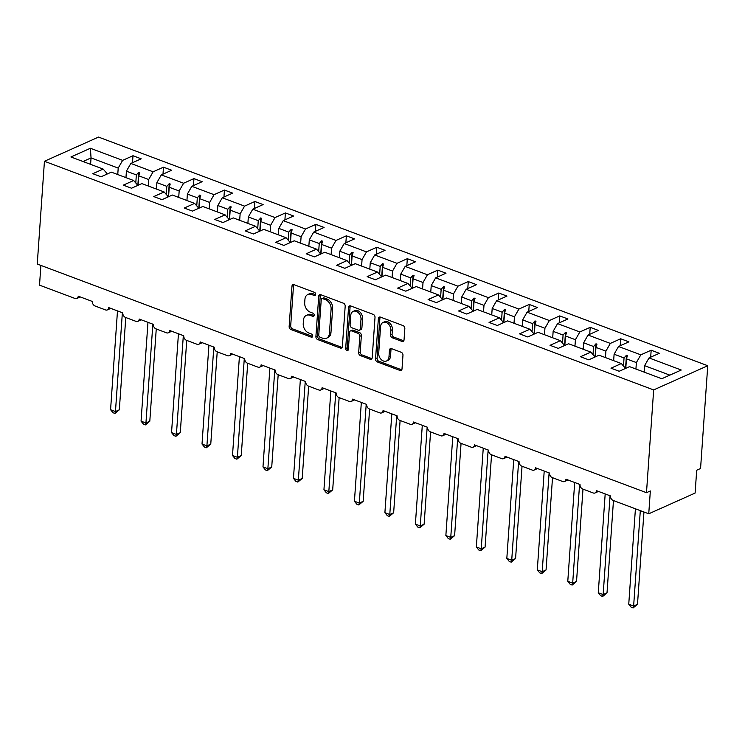<?xml version="1.0" encoding="UTF-8"?>
<svg xmlns="http://www.w3.org/2000/svg" width="745" height="745" viewBox="0 0 745 745"><rect width="100%" height="100%" fill="white"/><g stroke="black" fill="none" stroke-linecap="round" stroke-linejoin="round"><path stroke-width="1.12" d="M315.656 294.405A1.714 1.257 -114.1 0 0 314.418 292.329L294.042 284.683A2.449 1.797 -114.1 0 0 292.887 284.683A2.449 1.797 -114.1 0 0 291.965 286.201L289.144 326.552A2.449 1.797 -114.1 0 0 290.904 329.513L311.289 337.159A1.714 1.257 -114.1 0 0 311.503 334.021L308.868 333.034A7.841 5.764 -114.1 0 1 303.234 323.553L303.466 320.192A7.841 5.764 -114.1 0 1 306.4 315.34A7.841 5.764 -114.1 0 1 310.106 315.321L312.742 316.318A1.714 1.257 -114.1 0 0 312.965 313.179L310.33 312.183A7.841 5.764 -114.1 0 1 304.686 302.712L304.928 299.35A7.841 5.764 -114.1 0 1 307.862 294.489A7.841 5.764 -114.1 0 1 311.568 294.48L314.204 295.467A1.714 1.257 -114.1 0 0 315.656 294.405M401.974 341.406A2.449 1.797 -114.1 0 0 403.129 341.396A2.449 1.797 -114.1 0 0 404.041 339.888L404.833 328.564A2.449 1.797 -114.1 0 0 403.073 325.602L380.444 317.109A2.449 1.797 -114.1 0 0 379.289 317.109A2.449 1.797 -114.1 0 0 378.367 318.627L375.545 358.978A2.449 1.797 -114.1 0 0 377.305 361.94L399.944 370.433A2.449 1.797 -114.1 0 0 401.099 370.433A2.449 1.797 -114.1 0 0 402.011 368.915L402.971 355.235A2.449 1.797 -114.1 0 0 401.21 352.273L391.525 348.641A2.449 1.797 -114.1 0 0 390.371 348.651A2.449 1.797 -114.1 0 0 389.449 350.169L388.974 356.948A6.556 4.815 -114.1 0 1 386.525 360.999A6.556 4.815 -114.1 0 1 381.142 359.49A6.556 4.815 -114.1 0 1 378.711 353.093L380.574 326.534A6.556 4.815 -114.1 0 1 383.023 322.473A6.556 4.815 -114.1 0 1 388.406 323.991A6.556 4.815 -114.1 0 1 390.836 330.38L390.52 334.812A2.449 1.797 -114.1 0 0 392.289 337.774L401.974 341.406L403.52 340.716A2.449 1.797 -114.1 0 0 403.781 340.791M44.439 161.274L653.663 389.924L707.75 365.73L98.517 137.08L44.439 161.274L37.25 264.037L646.483 492.696L650.338 490.964L648.746 513.799L613.182 500.454A3.744 2.747 65.9 0 1 610.49 495.928L596.428 490.648A3.744 2.747 -114.1 0 1 595.022 492.966A3.744 2.747 -114.1 0 1 593.253 492.976L582.702 489.018A3.744 2.747 65.9 0 1 580.01 484.492L565.939 479.212A3.744 2.747 -114.1 0 1 564.542 481.531A3.744 2.747 -114.1 0 1 562.773 481.54L552.222 477.573A3.744 2.747 65.9 0 1 549.531 473.047L535.459 467.767A3.744 2.747 -114.1 0 1 534.063 470.086A3.744 2.747 -114.1 0 1 532.293 470.095L521.742 466.137A3.744 2.747 65.9 0 1 519.051 461.611L504.98 456.331A3.744 2.747 -114.1 0 1 503.583 458.65A3.744 2.747 -114.1 0 1 501.813 458.659L491.262 454.692A3.744 2.747 65.9 0 1 488.571 450.166L474.5 444.886A3.744 2.747 -114.1 0 1 473.103 447.205A3.744 2.747 -114.1 0 1 471.334 447.214L460.783 443.256A3.744 2.747 65.9 0 1 458.091 438.731L444.02 433.45A3.744 2.747 -114.1 0 1 442.614 435.769A3.744 2.747 -114.1 0 1 440.844 435.778L430.293 431.811A3.744 2.747 65.9 0 1 427.602 427.295L413.54 422.015A3.744 2.747 -114.1 0 1 412.134 424.324A3.744 2.747 -114.1 0 1 410.365 424.333L399.814 420.376A3.744 2.747 65.9 0 1 397.122 415.85L383.06 410.57A3.744 2.747 -114.1 0 1 381.654 412.888A3.744 2.747 -114.1 0 1 379.885 412.898L369.334 408.94A3.744 2.747 65.9 0 1 366.642 404.414L352.581 399.134A3.744 2.747 -114.1 0 1 351.174 401.453A3.744 2.747 -114.1 0 1 349.405 401.453L338.854 397.495A3.744 2.747 65.9 0 1 336.163 392.969L322.091 387.689A3.744 2.747 -114.1 0 1 320.695 390.007A3.744 2.747 -114.1 0 1 318.925 390.017L308.374 386.059A3.744 2.747 65.9 0 1 305.683 381.533L291.612 376.253A3.744 2.747 -114.1 0 1 290.215 378.572A3.744 2.747 -114.1 0 1 288.445 378.572L277.894 374.614A3.744 2.747 65.9 0 1 275.203 370.088L261.132 364.808A3.744 2.747 -114.1 0 1 259.735 367.127A3.744 2.747 -114.1 0 1 257.966 367.136L247.415 363.178A3.744 2.747 65.9 0 1 244.723 358.652L230.652 353.372A3.744 2.747 -114.1 0 1 229.255 355.691A3.744 2.747 -114.1 0 1 227.486 355.7L216.935 351.733A3.744 2.747 65.9 0 1 214.243 347.207L200.172 341.927A3.744 2.747 -114.1 0 1 198.766 344.246A3.744 2.747 -114.1 0 1 196.997 344.255L186.446 340.297A3.744 2.747 65.9 0 1 183.754 335.772L169.692 330.491A3.744 2.747 -114.1 0 1 168.286 332.81A3.744 2.747 -114.1 0 1 166.517 332.819L155.966 328.852A3.744 2.747 65.9 0 1 153.274 324.326L139.213 319.046A3.744 2.747 -114.1 0 1 137.806 321.365A3.744 2.747 -114.1 0 1 136.037 321.374L125.486 317.417A3.744 2.747 65.9 0 1 122.795 312.891L108.733 307.611A3.744 2.747 -114.1 0 1 107.327 309.929A3.744 2.747 -114.1 0 1 105.557 309.939L95.006 305.971A3.744 2.747 65.9 0 1 92.315 301.446L78.244 296.175A3.744 2.747 -114.1 0 1 76.847 298.484A3.744 2.747 -114.1 0 1 75.077 298.494L39.513 285.149L40.901 265.406M653.663 389.924L646.483 492.696M345.186 306.176A2.449 1.797 -114.1 0 0 343.426 303.215L320.797 294.722A2.449 1.797 -114.1 0 0 319.642 294.722A2.449 1.797 -114.1 0 0 318.72 296.24L315.899 336.591A2.449 1.797 -114.1 0 0 317.659 339.552L340.297 348.045A2.449 1.797 -114.1 0 0 341.452 348.045A2.449 1.797 -114.1 0 0 342.365 346.527L345.186 306.176M350.625 305.916L373.254 314.409A2.449 1.797 -114.1 0 1 375.014 317.37L372.193 357.721A2.449 1.797 -114.1 0 1 371.271 359.239A2.449 1.797 -114.1 0 1 370.116 359.239L360.431 355.607A2.449 1.797 -114.1 0 1 358.671 352.646L359.816 336.284A2.449 1.797 -114.1 0 0 358.056 333.322L351.631 330.91A2.449 1.797 -114.1 0 0 350.476 330.91A2.449 1.797 -114.1 0 0 349.554 332.428L348.362 349.47A1.714 1.257 -114.1 0 1 345.68 348.455L348.548 307.434A2.449 1.797 -114.1 0 1 349.461 305.916A2.449 1.797 -114.1 0 1 350.625 305.916M624.869 368.728L624.943 367.695L621.339 363.551L610.993 368.188L619.197 371.271L629.553 366.633L661.793 378.739L681.256 370.023L649.016 357.926L644.583 365.665L644.136 372.109M650.683 357.181L651.167 350.215L640.812 354.844L618.536 346.481L614.104 354.22L613.657 360.673M635.932 369.026L636.379 362.582L640.812 354.844M594.389 357.283L594.463 356.259L590.86 352.115L580.504 356.743L588.718 359.826L599.064 355.197L621.339 363.551M620.203 345.745L620.687 338.77L610.332 343.408L588.056 335.045L583.624 342.784L583.177 349.228M605.452 357.591L605.899 351.137L610.332 343.408M563.909 345.848L563.984 344.814L560.38 340.679L550.024 345.308L558.238 348.39L568.584 343.752L590.86 352.115M589.714 334.3L590.208 327.334L579.852 331.963L557.577 323.609L553.144 331.339L552.697 337.792M574.963 346.146L575.419 339.701L579.852 331.963M533.429 334.403L533.504 333.378L529.9 329.234L519.544 333.862L527.749 336.945L538.104 332.317L560.38 340.679M559.234 322.864L559.728 315.899L549.372 320.527L527.097 312.164L522.664 319.903L522.208 326.347M544.483 334.71L544.94 328.256L549.372 320.527M502.95 322.967L503.024 321.933L499.42 317.798L489.065 322.427L497.269 325.509L507.624 320.872L529.9 329.234M528.754 311.419L529.239 304.454L518.893 309.082L496.617 300.729L492.184 308.458L491.728 314.912M514.003 323.274L514.46 316.821L518.893 309.082M472.47 311.531L472.544 310.497L468.94 306.353L458.585 310.982L466.789 314.064L477.145 309.436L499.42 317.798M498.275 299.984L498.759 293.018L488.413 297.646L466.137 289.284L461.704 297.022L461.248 303.466M483.524 311.829L483.98 305.385L488.413 297.646M441.99 300.086L442.055 299.052L438.46 294.918L428.105 299.546L436.309 302.628L446.665 297.991L468.94 306.353M467.795 288.538L468.279 281.573L457.924 286.201L435.657 277.848L431.225 285.577L430.768 292.031M453.044 300.393L453.491 293.94L457.924 286.201M411.51 288.65L411.575 287.617L407.981 283.472L397.625 288.11L405.829 291.183L416.185 286.555L438.46 294.918M437.315 277.103L437.799 270.137L427.444 274.765L405.168 266.403L400.736 274.141L400.288 280.586M422.564 288.948L423.011 282.504L427.444 274.765M381.021 277.205L381.095 276.171L377.492 272.037L367.145 276.665L375.35 279.748L385.705 275.119L407.981 283.472M406.835 265.667L407.319 258.692L396.964 263.33L374.688 254.967L370.256 262.696L369.809 269.15M392.084 277.512L392.531 271.059L396.964 263.33M350.541 265.769L350.616 264.736L347.012 260.592L336.656 265.229L344.87 268.302L355.216 263.674L377.492 272.037M376.355 254.222L376.84 247.256L366.484 251.885L344.209 243.522L339.776 251.261L339.329 257.714M361.604 266.067L362.051 259.623L366.484 251.885M320.061 254.324L320.136 253.3L316.532 249.156L306.176 253.784L314.39 256.867L324.736 252.238L347.012 260.592M345.866 242.786L346.36 235.811L336.004 240.449L313.729 232.086L309.296 239.825L308.849 246.269M331.115 254.632L331.572 248.178L336.004 240.449M289.582 242.889L289.656 241.855L286.052 237.711L275.697 242.349L283.901 245.422L294.256 240.793L316.532 249.156M315.386 231.341L315.88 224.375L305.524 229.004L283.249 220.641L278.816 228.38L278.36 234.833M300.635 243.187L301.092 236.742L305.524 229.004M259.102 231.444L259.176 230.419L255.572 226.275L245.217 230.903L253.421 233.986L263.777 229.358L286.052 237.711M284.907 219.905L285.391 212.93L275.045 217.568L252.769 209.205L248.336 216.944L247.88 223.388M270.156 231.751L270.612 225.297L275.045 217.568M228.622 220.008L228.696 218.974L225.092 214.839L214.737 219.468L222.941 222.55L233.297 217.912L255.572 226.275M254.427 208.46L254.911 201.495L244.565 206.123L222.289 197.77L217.857 205.499L217.4 211.952M239.676 220.306L240.132 213.862L244.565 206.123M198.142 208.563L198.207 207.538L194.613 203.394L184.257 208.023L192.461 211.105L202.817 206.477L225.092 214.839M223.947 197.025L224.431 190.05L214.076 194.687L191.81 186.325L187.377 194.063L186.921 200.507M209.196 208.87L209.643 202.417L214.076 194.687M167.662 197.127L167.727 196.093L164.133 191.959L153.777 196.587L161.982 199.669L172.337 195.032L194.613 203.394M193.467 185.579L193.951 178.614L183.596 183.242L161.32 174.889L156.888 182.618L156.441 189.072M178.716 197.425L179.163 190.981L183.596 183.242M137.182 185.682L137.248 184.658L133.644 180.513L123.298 185.142L131.502 188.224L141.857 183.596L164.133 191.959M162.987 174.144L163.472 167.178L153.116 171.806L130.841 163.444L141.196 158.815L132.992 155.733L122.636 160.361L90.396 148.264L91.048 157.903L83.002 161.507M148.236 185.989L148.683 179.536L153.116 171.806M106.693 174.246L106.768 173.213L103.164 169.078L92.808 173.706L101.022 176.788L111.368 172.151L133.644 180.513M132.508 162.699L132.992 155.733M117.757 174.554L118.204 168.1L122.636 160.361M648.746 513.799L695.104 493.069L696.696 470.225L700.561 468.503L707.75 365.73M651.167 350.215L659.372 353.298L649.016 357.926M620.687 338.77L628.892 341.853L618.536 346.481M590.208 327.334L598.412 330.417L588.056 335.045M559.728 315.899L567.932 318.972L557.577 323.609M529.239 304.454L537.452 307.536L527.097 312.164M498.759 293.018L506.972 296.091L496.617 300.729M468.279 281.573L476.483 284.655L466.137 289.284M437.799 270.137L446.004 273.21L435.657 277.848M407.319 258.692L415.524 261.774L405.168 266.403M376.84 247.256L385.044 250.339L374.688 254.967M346.36 235.811L354.564 238.894L344.209 243.522M315.88 224.375L324.084 227.458L313.729 232.086M285.391 212.93L293.604 216.013L283.249 220.641M254.911 201.495L263.125 204.577L252.769 209.205M224.431 190.05L232.636 193.132L222.289 197.77M193.951 178.614L202.156 181.696L191.81 186.325M163.472 167.178L171.676 170.251L161.32 174.889M103.164 169.078L70.924 156.971L90.396 148.264M623.481 366.009L624.04 357.954L614.104 354.22M636.379 362.582L626.443 358.848L627.439 355.607L626.461 355.244L624.04 357.954M625.781 368.319L626.443 358.848M593.001 354.573L593.56 346.509L583.624 342.784M605.899 351.137L595.963 347.412L596.959 344.171L595.981 343.799L593.56 346.509M595.302 356.883L595.963 347.412M562.522 343.128L563.08 335.073L553.144 331.339M575.419 339.701L565.483 335.967L566.479 332.726L565.502 332.363L563.08 335.073M564.822 345.438L565.483 335.967M532.032 331.693L532.601 323.628L522.664 319.903M544.94 328.256L535.003 324.531L535.99 321.291L535.012 320.918L532.601 323.628M534.342 334.002L535.003 324.531M501.553 320.248L502.121 312.192L492.184 308.458M514.46 316.821L504.523 313.086L505.51 309.846L504.533 309.482L502.121 312.192M503.853 322.557L504.523 313.086M471.073 308.812L471.641 300.747L461.704 297.022M483.98 305.385L474.034 301.651L475.031 298.41L474.053 298.047L471.641 300.747M473.373 311.121L474.034 301.651M440.593 297.367L441.161 289.311L431.225 285.577M453.491 293.94L443.554 290.215L444.551 286.965L443.573 286.601L441.161 289.311M442.893 299.676L443.554 290.215M410.113 285.931L410.681 277.866L400.736 274.141M423.011 282.504L413.075 278.77L414.071 275.529L413.093 275.166L410.681 277.866M412.413 288.24L413.075 278.77M379.633 274.495L380.192 266.431L370.256 262.696M392.531 271.059L382.595 267.334L383.591 264.093L382.613 263.721L380.192 266.431M381.934 276.805L382.595 267.334M349.154 263.05L349.712 254.986L339.776 251.261M362.051 259.623L352.115 255.889L353.111 252.648L352.134 252.285L349.712 254.986M351.454 265.36L352.115 255.889M318.674 251.614L319.233 243.55L309.296 239.825M331.572 248.178L321.635 244.453L322.632 241.212L321.654 240.84L319.233 243.55M320.974 253.924L321.635 244.453M288.194 240.169L288.753 232.114L278.816 228.38M301.092 236.742L291.155 233.008L292.142 229.767L291.165 229.404L288.753 232.114M290.494 242.479L291.155 233.008M257.705 228.734L258.273 220.669L248.336 216.944M270.612 225.297L260.675 221.572L261.663 218.332L260.685 217.959L258.273 220.669M260.005 231.043L260.675 221.572M227.225 217.289L227.793 209.233L217.857 205.499M240.132 213.862L230.186 210.127L231.183 206.887L230.205 206.523L227.793 209.233M229.525 219.598L230.186 210.127M196.745 205.853L197.313 197.788L187.377 194.063M209.643 202.417L199.707 198.692L200.703 195.451L199.725 195.078L197.313 197.788M199.045 208.162L199.707 198.692M166.265 194.408L166.833 186.352L156.888 182.618M179.163 190.981L169.227 187.246L170.223 184.006L169.245 183.642L166.833 186.352M168.566 196.717L169.227 187.246M135.786 182.972L136.344 174.907L126.408 171.182L125.961 177.627M148.683 179.536L138.747 175.811L139.743 172.57L138.766 172.197L136.344 174.907M138.086 185.282L138.747 175.811M126.408 171.182L130.841 163.444M118.204 168.1L91.048 157.903L90.592 164.356M669.839 375.135L644.583 365.665M137.844 185.393L138.766 172.197M168.323 196.829L169.245 183.642M198.803 208.265L199.725 195.078M229.283 219.71L230.205 206.523M259.763 231.146L260.685 217.959M290.243 242.591L291.165 229.404M320.732 254.026L321.654 240.84M351.212 265.471L352.134 252.285M381.691 276.907L382.613 263.721M412.171 288.352L413.093 275.166M442.651 299.788L443.573 286.601M473.131 311.233L474.053 298.047M503.611 322.669L504.533 309.482M534.091 334.114L535.012 320.918M564.58 345.55L565.502 332.363M595.059 356.985L595.981 343.799M625.539 368.43L626.461 355.244M315.601 294.722L313.114 293.781A7.841 5.764 -114.1 0 0 309.408 293.8L307.862 294.489M306.4 315.34L307.946 314.651A7.841 5.764 -114.1 0 1 311.652 314.632L314.139 315.563M293.772 284.599A2.449 1.797 -114.1 0 0 293.511 285.512L290.69 325.863A2.449 1.797 -114.1 0 0 292.45 328.824L312.686 336.414M320.527 294.647A2.449 1.797 -114.1 0 0 320.266 295.551L317.445 335.902A2.449 1.797 -114.1 0 0 319.205 338.863L341.843 347.356A2.449 1.797 -114.1 0 0 342.104 347.44M322.687 298.652A1.714 1.257 -114.1 0 0 321.235 299.714L318.758 335.138A1.714 1.257 -114.1 0 0 319.996 337.206L322.771 338.249A7.841 5.764 -114.1 0 0 326.478 338.239A7.841 5.764 -114.1 0 0 329.411 333.378L331.106 309.175A7.841 5.764 -114.1 0 0 325.472 299.695L322.687 298.652L324.233 297.963A1.714 1.257 -114.1 0 0 323.423 297.963L321.877 298.652M326.478 338.239L328.024 337.541A7.841 5.764 -114.1 0 0 330.957 332.689L329.411 333.378M324.233 297.963L327.018 299.006A7.841 5.764 -114.1 0 1 332.652 308.477L330.957 332.689M350.476 330.91L352.012 330.221A2.449 1.797 -114.1 0 1 353.177 330.221L359.602 332.624A2.449 1.797 -114.1 0 1 361.362 335.585L360.217 351.957A2.449 1.797 -114.1 0 0 361.977 354.918L371.662 358.55A2.449 1.797 -114.1 0 0 371.932 358.624M350.355 305.832A2.449 1.797 -114.1 0 0 350.094 306.744L347.226 347.766A1.714 1.257 -114.1 0 0 348.315 349.778M360.999 319.298A6.556 4.815 -114.1 0 0 358.578 312.909A6.556 4.815 -114.1 0 0 353.195 311.391A6.556 4.815 -114.1 0 0 350.746 315.452L350.085 324.811A2.449 1.797 -114.1 0 0 351.845 327.772L358.271 330.184A2.449 1.797 -114.1 0 0 359.435 330.175A2.449 1.797 -114.1 0 0 360.347 328.657L360.999 319.298L362.545 318.609A6.556 4.815 -114.1 0 0 360.124 312.211A6.556 4.815 -114.1 0 0 354.741 310.702L353.195 311.391M359.435 330.175L360.971 329.486A2.449 1.797 -114.1 0 0 361.893 327.968L360.347 328.657M362.545 318.609L361.893 327.968M383.023 322.473L384.569 321.784A6.556 4.815 -114.1 0 1 389.952 323.293A6.556 4.815 -114.1 0 1 392.382 329.69L392.066 334.114A2.449 1.797 -114.1 0 0 393.826 337.075L403.52 340.716M386.525 360.999L388.071 360.31A6.556 4.815 -114.1 0 0 390.52 356.25L388.974 356.948M391.255 348.567A2.449 1.797 -114.1 0 0 390.995 349.47L390.52 356.25M380.173 317.025A2.449 1.797 -114.1 0 0 379.913 317.938L377.091 358.289A2.449 1.797 -114.1 0 0 378.851 361.251L401.49 369.744A2.449 1.797 -114.1 0 0 401.751 369.818M114.944 413.447L115.456 411.547L119.321 409.815L114.944 413.447L112.989 412.711L110.577 409.713L115.456 411.547L122.366 312.732M119.321 409.815L125.775 317.519M110.577 409.713L117.487 310.898M145.424 424.883L145.936 422.983L149.801 421.251L145.424 424.883L143.468 424.147L141.056 421.149L145.936 422.983L152.846 324.168M149.801 421.251L156.254 328.964M141.056 421.149L147.966 322.334M175.904 436.319L176.416 434.419L180.281 432.696L175.904 436.319L173.958 435.592L171.536 432.594L176.416 434.419L183.326 335.613M180.281 432.696L186.734 340.4M171.536 432.594L178.446 333.779M206.384 447.764L206.905 445.864L210.761 444.132L206.384 447.764L204.437 447.028L202.016 444.029L206.905 445.864L213.815 347.049M210.761 444.132L217.214 351.845M202.016 444.029L208.926 345.214M236.863 459.199L237.385 457.3L241.24 455.577L236.863 459.199L234.917 458.473L232.496 455.474L237.385 457.3L244.295 358.485M241.24 455.577L247.703 363.281M232.496 455.474L239.406 356.659M267.353 470.644L267.865 468.745L271.729 467.013L267.353 470.644L265.397 469.909L262.976 466.91L267.865 468.745L274.775 369.93M271.729 467.013L278.183 374.726M262.976 466.91L269.886 368.095M297.832 482.08L298.345 480.18L302.209 478.458L297.832 482.08L295.877 481.354L293.456 478.346L298.345 480.18L305.254 381.365M302.209 478.458L308.663 386.161M293.456 478.346L300.365 379.54M328.312 493.525L328.824 491.625L332.689 489.893L328.312 493.525L326.357 492.79L323.935 489.791L328.824 491.625L335.734 392.811M332.689 489.893L339.143 397.606M323.935 489.791L330.845 390.976M358.792 504.961L359.304 503.061L363.169 501.338L358.792 504.961L356.836 504.235L354.424 501.227L359.304 503.061L366.214 404.246M363.169 501.338L369.622 409.042M354.424 501.227L361.334 402.412M389.272 516.406L389.784 514.506L393.649 512.774L389.272 516.406L387.316 515.67L384.904 512.672L389.784 514.506L396.694 415.691M393.649 512.774L400.102 420.487M384.904 512.672L391.814 413.857M419.752 527.842L420.264 525.942L424.129 524.219L419.752 527.842L417.805 527.106L415.384 524.107L420.264 525.942L427.174 427.127M424.129 524.219L430.582 431.923M415.384 524.107L422.294 425.293M450.231 539.287L450.753 537.387L454.608 535.655L450.231 539.287L448.285 538.551L445.864 535.553L450.753 537.387L457.663 438.572M454.608 535.655L461.062 443.359M445.864 535.553L452.774 436.738M480.711 550.723L481.233 548.823L485.088 547.1L480.711 550.723L478.765 549.987L476.344 546.988L481.233 548.823L488.143 450.008M485.088 547.1L491.551 454.804M476.344 546.988L483.254 448.173M511.2 562.168L511.713 560.268L515.577 558.536L511.2 562.168L509.245 561.432L506.824 558.433L511.713 560.268L518.622 461.453M515.577 558.536L522.031 466.24M506.824 558.433L513.733 459.618M541.68 573.603L542.192 571.704L546.057 569.972L541.68 573.603L539.725 572.868L537.303 569.869L542.192 571.704L549.102 472.889M546.057 569.972L552.511 477.685M537.303 569.869L544.213 471.054M572.16 585.039L572.672 583.139L576.537 581.417L572.16 585.039L570.204 584.313L567.783 581.314L572.672 583.139L579.582 484.325M576.537 581.417L582.99 489.12M567.783 581.314L574.693 482.499M602.64 596.484L603.152 594.585L607.017 592.852L602.64 596.484L600.684 595.749L598.272 592.75L603.152 594.585L610.062 495.77M607.017 592.852L613.47 500.565M598.272 592.75L605.182 493.935M633.12 607.92L633.632 606.02L637.496 604.297L633.12 607.92L631.164 607.194L628.752 604.186L633.632 606.02L640.309 510.632M637.496 604.297L643.95 512.001M628.752 604.186L635.42 508.798M313.114 293.781L311.568 294.48M314.092 315.712L312.742 316.318M311.652 314.632L310.106 315.321M312.639 336.554L311.289 337.159M292.45 328.824L290.904 329.513M290.69 325.863L289.144 326.552M293.511 285.512L291.965 286.201M315.554 294.862L314.204 295.467M341.843 347.356L340.297 348.045M319.205 338.863L317.659 339.552M317.445 335.902L315.899 336.591M320.266 295.551L318.72 296.24M332.652 308.477L331.106 309.175M327.018 299.006L325.472 299.695M371.662 358.55L370.116 359.239M361.977 354.918L360.431 355.607M360.217 351.957L358.671 352.646M361.362 335.585L359.816 336.284M359.602 332.624L358.056 333.322M353.177 330.221L351.631 330.91M347.226 347.766L345.68 348.455M350.094 306.744L348.548 307.434M393.826 337.075L392.289 337.774M392.066 334.114L390.52 334.812M392.382 329.69L390.836 330.38M390.995 349.47L389.449 350.169M401.49 369.744L399.944 370.433M378.851 361.251L377.305 361.94M377.091 358.289L375.545 358.978M379.913 317.938L378.367 318.627M80.302 296.938L76.847 298.484M110.781 308.383L107.327 309.929M141.261 319.819L137.806 321.365M171.75 331.264L168.286 332.81M202.23 342.7L198.766 344.246M232.71 354.145L229.255 355.691M263.19 365.581L259.735 367.127M293.67 377.026L290.215 378.572M324.149 388.462L320.695 390.007M354.629 399.897L351.174 401.453M385.109 411.342L381.654 412.888M415.598 422.778L412.134 424.324M446.078 434.223L442.614 435.769M476.558 445.659L473.103 447.205M507.038 457.104L503.583 458.65M537.518 468.54L534.063 470.086M567.997 479.985L564.542 481.531M598.477 491.421L595.022 492.966"/></g></svg>

